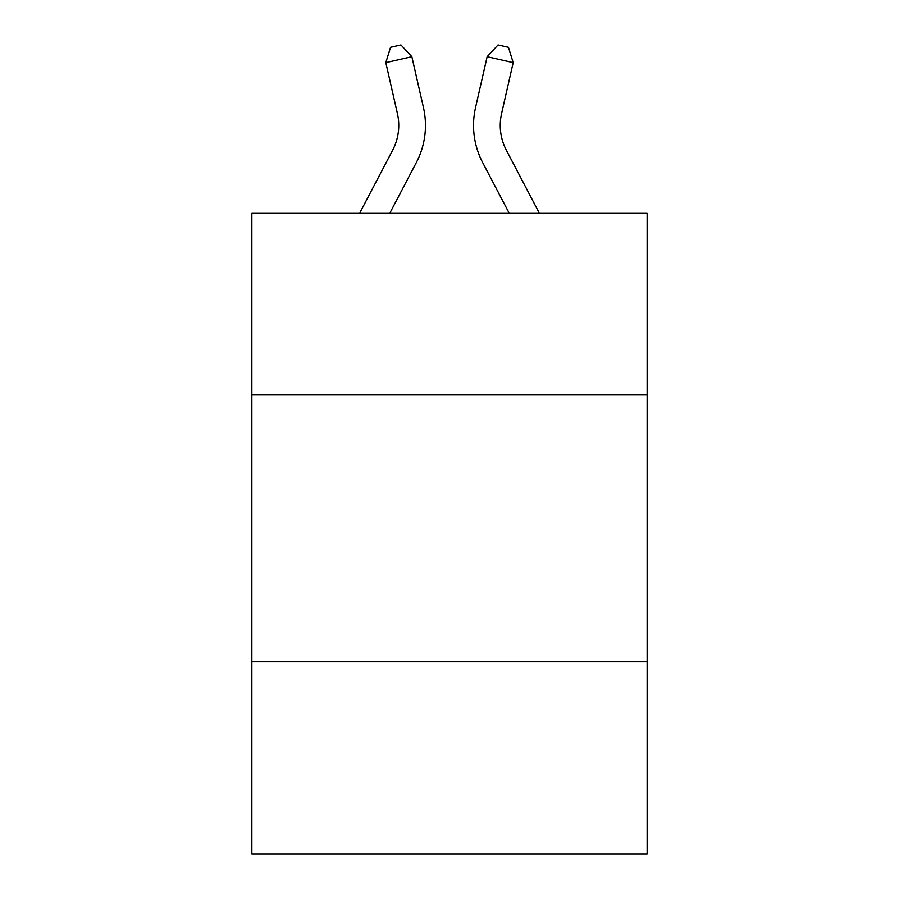 <?xml version="1.0" encoding="UTF-8"?>
<svg xmlns="http://www.w3.org/2000/svg" width="899" height="899" viewBox="0 0 899 899"><rect width="100%" height="100%" fill="white"/><g stroke="black" fill="none" stroke-linecap="round" stroke-linejoin="round"><path stroke-width="1.35" d="M647.145 394.661L647.145 213.041L251.855 213.041L251.855 394.661L647.145 394.661L647.145 854.05L251.855 854.05L251.855 394.661M647.145 661.743L251.855 661.743M392.649 150.223A53.423 53.423 -29 0 0 397.414 113.566A53.423 53.423 -29 0 1 392.649 150.223A53.423 53.423 -29 0 0 397.414 113.566A53.423 53.423 -29 0 1 392.649 150.223A53.423 53.423 -29 0 0 397.414 113.566A53.423 53.423 -29 0 1 392.649 150.223A53.423 53.423 -29 0 0 397.414 113.566A53.423 53.423 -29 0 1 392.649 150.223A53.423 53.423 -29 0 0 397.414 113.566A53.423 53.423 -29 0 1 392.649 150.223A53.423 53.423 -29 0 0 397.414 113.566A53.423 53.423 -29 0 1 392.649 150.223A53.423 53.423 -29 0 0 397.414 113.566A53.423 53.423 -29 0 1 392.649 150.223A53.423 53.423 -29 0 0 397.414 113.566A53.423 53.423 -29 0 1 392.649 150.223A53.423 53.423 -29 0 0 397.414 113.566A53.423 53.423 -29 0 1 392.649 150.223A53.423 53.423 -29 0 0 397.414 113.566A53.423 53.423 -29 0 1 392.649 150.223A53.423 53.423 -29 0 0 397.414 113.566A53.423 53.423 -29 0 1 392.649 150.223A53.423 53.423 -29 0 0 397.414 113.566A53.423 53.423 -29 0 1 392.649 150.223A53.423 53.423 -29 0 0 397.414 113.566A53.423 53.423 -29 0 1 392.649 150.223A53.423 53.423 -29 0 0 397.414 113.566A53.423 53.423 -29 0 1 392.649 150.223L359.746 213.041L392.649 150.223A53.423 53.423 -31.6 0 0 397.414 113.566L385.817 62.649L390.537 47.321L400.954 44.95L411.854 56.716L423.463 107.633A80.123 80.123 151 0 1 416.316 162.618L389.896 213.041L416.316 162.618M539.254 213.041L506.351 150.223A53.423 53.423 31.6 0 1 501.586 113.566L513.183 62.649L487.146 56.716L475.537 107.633A80.123 80.123 -150.9 0 0 482.684 162.618L509.104 213.041L482.684 162.618M411.854 56.716L423.463 107.633L411.854 56.716L423.463 107.633L411.854 56.716L423.463 107.633L411.854 56.716L423.463 107.633L411.854 56.716L423.463 107.633L411.854 56.716L423.463 107.633L411.854 56.716L423.463 107.633L411.854 56.716L423.463 107.633L411.854 56.716L423.463 107.633L411.854 56.716L423.463 107.633L411.854 56.716L423.463 107.633L411.854 56.716L423.463 107.633L411.854 56.716L423.463 107.633L411.854 56.716L423.463 107.633L411.854 56.716L385.817 62.649M506.351 150.223A53.423 53.423 29.1 0 1 501.586 113.566A53.423 53.423 29.1 0 0 506.351 150.223A53.423 53.423 29.1 0 1 501.586 113.566A53.423 53.423 29.1 0 0 506.351 150.223A53.423 53.423 29.1 0 1 501.586 113.566A53.423 53.423 29.1 0 0 506.351 150.223A53.423 53.423 29.1 0 1 501.586 113.566A53.423 53.423 29.1 0 0 506.351 150.223A53.423 53.423 29.1 0 1 501.586 113.566A53.423 53.423 29.1 0 0 506.351 150.223A53.423 53.423 29.1 0 1 501.586 113.566A53.423 53.423 29.1 0 0 506.351 150.223A53.423 53.423 29.1 0 1 501.586 113.566A53.423 53.423 29.1 0 0 506.351 150.223A53.423 53.423 29.1 0 1 501.586 113.566A53.423 53.423 29.1 0 0 506.351 150.223A53.423 53.423 29.1 0 1 501.586 113.566A53.423 53.423 29.1 0 0 506.351 150.223A53.423 53.423 29.1 0 1 501.586 113.566A53.423 53.423 29.1 0 0 506.351 150.223A53.423 53.423 29.1 0 1 501.586 113.566A53.423 53.423 29.1 0 0 506.351 150.223A53.423 53.423 29.1 0 1 501.586 113.566A53.423 53.423 29.1 0 0 506.351 150.223A53.423 53.423 29.1 0 1 501.586 113.566A53.423 53.423 29.1 0 0 506.351 150.223A53.423 53.423 29.1 0 1 501.586 113.566A53.423 53.423 29.1 0 0 506.351 150.223M487.146 56.716L475.537 107.633L487.146 56.716L475.537 107.633L487.146 56.716L475.537 107.633L487.146 56.716L475.537 107.633L487.146 56.716L475.537 107.633L487.146 56.716L475.537 107.633L487.146 56.716L475.537 107.633L487.146 56.716L475.537 107.633L487.146 56.716L475.537 107.633L487.146 56.716L475.537 107.633L487.146 56.716L475.537 107.633L487.146 56.716L475.537 107.633L487.146 56.716L475.537 107.633L487.146 56.716L475.537 107.633L487.146 56.716L498.046 44.95L508.463 47.321L513.183 62.649"/></g></svg>
